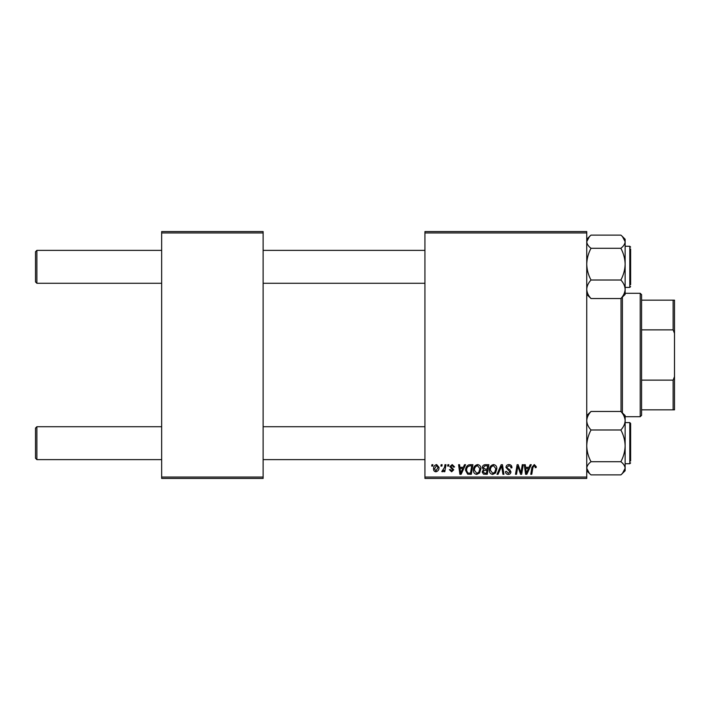 <?xml version="1.0" encoding="UTF-8"?>
<svg xmlns="http://www.w3.org/2000/svg" width="710" height="710" viewBox="0 0 710 710"><rect width="100%" height="100%" fill="white"/><g stroke="black" fill="none" stroke-linecap="round" stroke-linejoin="round"><path stroke-width="1.06" d="M586.744 478.416L424.935 478.416L424.935 477.04L586.744 477.04L586.744 478.416M586.744 232.96L424.935 232.96L424.935 231.584L586.744 231.584L586.744 477.04M447.868 464.704L448.871 464.704L448.658 466.071L447.637 466.071L447.868 464.704M441.141 464.704L442.135 464.704L441.931 466.071L440.91 466.071L441.141 464.704M477.608 464.571C479.818 464.979 480.918 466.363 480.91 468.724L479.587 472.975L476.738 474.422C474.466 474.005 473.357 472.585 473.428 470.153C473.41 467.1 474.804 465.245 477.608 464.571M464.5 464.704L465.574 464.704L461.118 474.298L459.903 474.298L458.589 464.704L459.592 464.704L459.911 467.313L463.319 467.313L464.5 464.704M485.036 464.704L488.879 464.704L487.264 474.298L483.474 474.138L482.152 471.964L483.474 469.621L482.276 467.686C482.392 465.92 483.315 464.917 485.036 464.704M501.18 464.704L502.458 464.704L503.922 474.298L502.92 474.298L501.659 466.071L498.065 474.298L496.991 474.298L501.18 464.704M536.254 466.692L536.165 467.57L535.163 467.695L535.26 466.852L534.222 465.698L532.917 467.499L531.763 474.298L530.752 474.298L531.941 467.26L534.293 464.571L536.254 466.692M522.276 464.704L523.288 464.704L521.646 474.298L520.599 474.298L517.847 466.15L516.516 474.298L515.504 474.298L517.128 464.704L518.176 464.704L520.945 472.833L522.276 464.704M424.935 232.96L424.935 477.04M530.192 464.704L531.275 464.704L526.811 474.298L525.595 474.298L524.282 464.704L525.285 464.704L525.604 467.313L529.012 467.313L530.192 464.704M508.972 464.571C510.987 464.686 511.972 465.769 511.945 467.828L510.952 467.943L510.694 466.523L508.91 465.698L506.958 467.304L507.215 468.147L509.816 469.78L510.952 471.875C510.818 473.517 509.922 474.369 508.262 474.422C506.523 474.316 505.591 473.392 505.458 471.644L506.461 471.334L508.298 473.304L509.949 471.937L505.964 467.393C506.141 465.6 507.144 464.659 508.972 464.571M493.565 464.571C495.775 464.979 496.876 466.363 496.858 468.724L495.544 472.975L492.696 474.422C490.424 474.005 489.314 472.585 489.385 470.153C489.367 467.1 490.761 465.245 493.565 464.571M454.604 466.94L453.601 467.189L452.172 465.449L450.859 466.514L453.726 469.816L451.64 471.804L449.368 469.683L450.362 469.559L451.684 470.934L452.731 469.976L449.865 466.594L452.217 464.571L454.604 466.94M470.082 464.704L472.931 464.704L471.307 474.298L467.686 474.173L465.574 470.366C465.511 467.917 466.505 466.106 468.547 464.926L470.082 464.704M436.641 464.571L439.02 467.358C439.117 469.789 438.061 471.271 435.86 471.804C434.263 471.547 433.49 470.579 433.535 468.884C433.473 466.55 434.511 465.112 436.641 464.571M444.984 464.704L445.995 464.704L444.815 471.68L443.803 471.68L444.061 470.233L442.436 471.804L441.762 471.555L444.478 467.491L444.984 464.704M431.911 464.704L432.914 464.704L432.701 466.071L431.68 466.071L431.911 464.704M263.126 478.416L161.658 478.416L161.658 477.04L263.126 477.04L263.126 478.416M263.126 232.96L161.658 232.96L161.658 231.584L263.126 231.584L263.126 477.04M161.658 232.96L161.658 477.04M527.139 471.289L528.471 468.44L525.746 468.44L526.341 473.25L527.139 471.289M494.763 472.239L495.864 468.68L493.494 465.698C491.355 466.346 490.317 467.863 490.379 470.251L492.731 473.304L494.763 472.239M486.439 473.179L486.945 470.189L483.696 470.579L483.146 471.928L484.735 473.179L486.439 473.179M487.14 469.061L487.681 465.822L484.832 465.875L483.27 467.712L485.019 469.061L487.14 469.061M461.447 471.289L462.769 468.44L460.053 468.44L460.648 473.25L461.447 471.289M470.481 473.179L471.724 465.822L470.446 465.822C467.801 466.071 466.505 467.606 466.568 470.428L467.775 473.011L470.481 473.179M478.806 472.239L479.907 468.68L477.537 465.698C475.398 466.346 474.36 467.863 474.422 470.251L476.774 473.304L478.806 472.239M435.904 470.934L438.026 467.464L436.641 465.449L434.529 468.893L435.904 470.934M36.876 283.281L35.5 281.914L35.5 251.748L36.876 250.373L36.876 283.281L161.658 283.281M36.876 459.627L35.5 458.252L35.5 428.086L36.876 426.719L36.876 459.627L161.658 459.627M586.744 294.428L591.013 298.546C588.341 295.662 586.922 292.573 586.744 289.281C586.904 286.023 588.324 282.935 591.013 280.015C588.341 275.072 586.922 269.791 586.744 264.155C586.904 258.582 588.324 253.292 591.013 248.296L620.868 248.296C623.531 253.23 624.96 258.52 625.137 264.155C624.969 269.72 623.549 275.01 620.868 280.015C623.531 282.899 624.96 285.988 625.137 289.281C624.969 292.538 623.549 295.626 620.868 298.546L625.137 294.428L625.137 241.702C624.96 244.036 623.54 246.228 620.868 248.296M630.622 249.006L630.622 284.657M591.013 248.296C588.333 246.228 586.913 244.027 586.744 241.702L589.46 236.519L591.013 235.108L620.868 235.108L622.422 236.519L625.137 241.702L625.137 239.234L622.422 236.519M591.013 298.546L620.868 298.546M591.013 280.015L620.868 280.015M591.013 235.108L586.744 239.234M625.137 445.844L625.137 420.719C624.969 423.976 623.549 427.065 620.868 429.985C623.531 434.928 624.96 440.209 625.137 445.844C624.969 451.418 623.549 456.707 620.868 461.704C623.54 463.772 624.969 465.973 625.137 468.298L622.422 473.481L620.868 474.892L625.137 470.766L625.137 445.844M630.622 462.92L629.797 463.736L629.797 422.601L630.622 423.426L630.622 460.994M620.868 474.892L591.013 474.892L589.46 473.481L586.744 468.298C586.913 465.964 588.333 463.772 591.013 461.704C588.341 456.77 586.922 451.48 586.744 445.844C586.904 440.28 588.324 434.99 591.013 429.985L620.868 429.985M591.013 461.704L620.868 461.704M591.013 429.985C588.341 427.101 586.922 424.012 586.744 420.719C586.904 417.462 588.324 414.374 591.013 411.454L620.868 411.454C623.531 414.338 624.96 417.427 625.137 420.719L625.137 415.572L620.868 411.454M591.013 411.454L586.744 415.572M630.622 423.426L630.622 425.343M622.395 297.17L622.395 412.829M621.019 411.587L621.019 298.413M640.216 416.708L640.216 293.292L641.591 294.668L641.591 415.332L640.216 416.708L625.137 416.708M640.216 293.292L625.137 293.292M674.5 409.847L673.124 409.847L673.124 380.134L674.5 376.637L674.5 409.847M641.591 409.847L673.124 409.847M641.591 300.152L674.5 300.152L674.5 376.637M641.591 380.134L673.124 380.134M674.5 333.363L673.124 329.866L673.124 300.152M641.591 329.866L673.124 329.866M625.137 287.399L629.797 287.399L629.797 246.263L630.622 247.08M424.935 250.373L263.126 250.373M161.658 250.373L36.876 250.373M424.935 283.281L263.126 283.281M263.126 459.627L424.935 459.627M36.876 426.719L161.658 426.719M263.126 426.719L424.935 426.719M629.797 246.263L625.137 246.263M629.797 287.399L630.622 286.574M629.797 463.736L625.137 463.736M629.797 422.601L625.137 422.601M589.442 473.472L586.744 470.766L589.46 473.481"/></g></svg>
